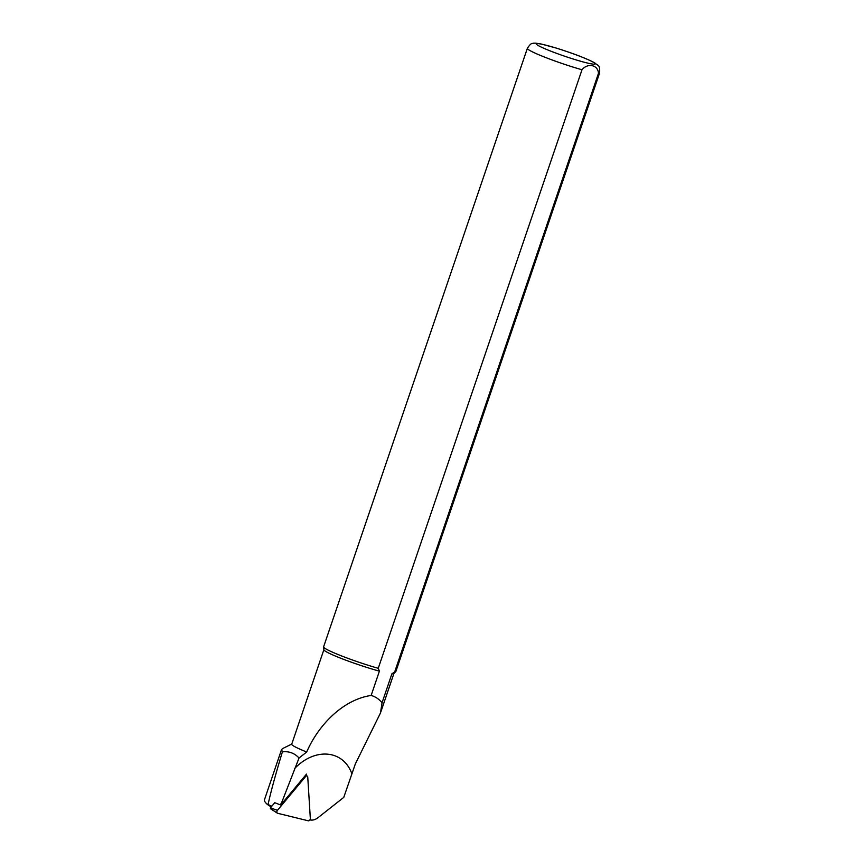 <?xml version="1.0" encoding="UTF-8"?>
<svg xmlns="http://www.w3.org/2000/svg" width="864" height="864" viewBox="0 0 864 864"><rect width="100%" height="100%" fill="white"/><g stroke="black" fill="none" stroke-linecap="round" stroke-linejoin="round"><path stroke-width="1.3" d="M280.346 804.881L281.772 802.3L280.346 804.881L274.763 802.699L270.432 807.894L270.41 808.672L277.171 812.97M291.751 744.088L282.668 748.526L281.534 749.617L282.398 751.864C288.954 751.086 294.505 753.138 299.041 758.009L281.772 802.3M282.398 751.864C275.378 775.051 270.605 792.612 268.067 804.535L267.484 804.535C265.129 802.429 264.114 800.852 264.449 799.805L281.524 749.617M309.928 819.871L310.068 819.904A14.137 9.655 113.2 0 0 318.082 817.636L343.753 797.396L355.342 763.938L380.495 712.94L382.05 702.767L391.9 673.823A36.979 3.056 18.8 0 0 393.844 673.618L395.798 671.587A38.178 3.154 18.8 0 0 395.863 671.49L599.616 72.943C600.113 64.217 598.05 66.15 594.94 63.007C586.969 58.655 574.096 53.687 556.308 48.092L541.48 44.075C536.177 43.07 533.131 42.908 532.343 43.578C531.36 43.2 529.697 44.788 527.353 48.341A38.178 3.154 18.8 0 0 545.195 57.337A38.178 3.154 18.8 0 0 582.001 69.757C587.65 62.672 598.039 64.854 598.482 73.3L394.718 671.846A38.178 3.154 18.8 0 0 395.798 671.587M280.93 804.805L306.504 774.09L306.612 775.883M351.832 773.658C343.192 749.758 315.014 747.338 294.667 768.485M299.041 758.009L306.688 752.015C318.168 725.522 342.533 699.732 371.142 695.444L379.415 671.144L378.248 668.304L582.001 69.757M323.87 649.739L291.708 744.217A36.979 3.056 18.8 0 0 306.688 752.015M527.353 48.341L323.59 646.877A38.178 3.154 18.8 0 0 323.579 647.006A38.178 3.154 18.8 0 0 342.036 656.111A38.178 3.154 18.8 0 0 378.248 668.304M323.579 647.006L323.881 649.804A36.979 3.056 18.8 0 0 343.127 659.156A36.979 3.056 18.8 0 0 379.415 671.144M394.718 671.846L391.9 673.823M371.142 695.444C375.397 696.654 379.037 699.095 382.05 702.767M305.273 775.559L306.958 775.969A1.912 1.307 -66.8 0 0 305.554 776.596L277.474 810.313L270.432 807.894M306.958 775.969A1.912 1.307 -66.8 0 1 307.757 777.136L310.327 818.37A1.912 1.307 -66.8 0 1 308.297 820.8L277.668 813.294A1.912 1.307 -66.8 0 1 277.387 813.175A1.912 1.307 -66.8 0 1 277.474 810.313M271.847 806.209L268.067 804.535M267.646 804.643L271.231 806.944M542.279 44.323A31.018 2.56 18.8 0 0 562.28 55.393A31.018 2.56 18.8 0 0 592.79 61.949A31.018 2.56 18.8 0 0 542.279 44.323M598.482 73.3A38.178 3.154 18.8 0 0 599.616 72.943M305.554 776.596L304.668 776.293M267.592 804.622L271.22 806.965M380.786 712.055L393.887 673.574M270.41 808.672L277.387 813.175"/></g></svg>
